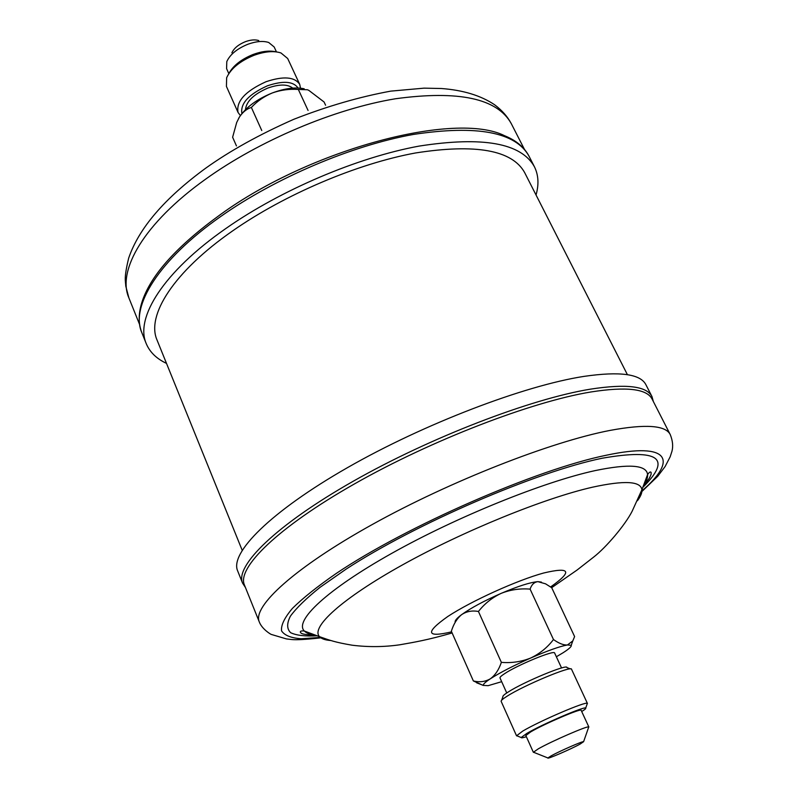 <?xml version="1.0" encoding="UTF-8"?>
<svg xmlns="http://www.w3.org/2000/svg" width="798" height="798" viewBox="0 0 798 798"><rect width="100%" height="100%" fill="white"/><g stroke="black" fill="none" stroke-linecap="round" stroke-linejoin="round"><path stroke-width="1.2" d="M228.916 73.456C233.216 65.606 241.285 59.281 253.126 54.464C262.103 51.182 269.824 50.324 276.268 51.88M299.729 84.398L287.689 58.513L280.986 52.967C273.794 50.633 264.786 51.421 253.954 55.331C239.939 61.107 230.831 68.578 226.642 77.735L226.433 86.433L238.073 112.498C235.949 101.426 245.265 91.172 266.013 81.725C283.44 75.91 294.681 76.808 299.729 84.398L300.507 88.179M298.053 88.009C293.345 81.266 283.14 80.528 267.44 85.795C248.707 94.284 240.198 103.55 241.904 113.595M240.417 115.57L238.073 112.498M245.485 109.645C246.293 101.396 253.744 94.204 267.839 88.059C279.34 84.039 287.639 84.059 292.706 88.119M231.879 52.798C234.013 48.199 238.502 44.498 245.355 41.696C250.652 39.78 255.111 39.411 258.732 40.558M276.457 51.9L274.173 46.982L268.707 42.484C263.081 40.688 256.128 41.287 247.849 44.269C237.106 48.678 230.083 54.444 226.792 61.586L226.592 68.668L228.817 73.615M561.553 667.976L554.64 653.043C554.77 649.632 517.473 664.983 504.486 673.741C501.244 675.866 499.748 677.273 499.997 677.941L506.73 692.953M501.623 700.255L502.91 696.774C502.491 696.095 504.256 694.509 508.186 692.016C523.668 681.921 567.917 663.577 566.939 667.587L570.41 668.914M571.577 669.352L571.548 669.273C571.976 665.273 523.797 685.352 506.979 696.265C502.82 698.888 500.875 700.584 501.154 701.352L516.545 735.806L522.63 731.158C539.428 721.063 586.6 700.863 587.358 703.387L587.039 704.275M517.403 736.005L516.545 735.806M581.702 711.517C584.844 709.602 586.171 708.464 585.692 708.105C584.954 705.921 542.121 724.295 526.79 733.432L521.174 737.512C521.134 738.1 522.87 737.841 526.371 736.734M588.864 726.998L581.153 710.33C581.732 707.846 544.186 723.866 530.67 731.906L525.842 735.537L533.363 752.295L538.291 748.843C551.538 741.262 587.946 725.472 588.764 726.928L588.565 727.497M533.932 752.394L533.363 752.295M551.149 755.856L547.887 757.96C546.44 759.736 570.839 749.202 580.206 744.025L583.607 741.681C582.979 740.923 559.747 751.068 551.149 755.856M584.136 376.367C619.916 371.18 640.515 373.973 645.921 384.746L651.956 396.536C646.719 386.102 626.24 383.639 590.51 389.145C530.989 398.781 430.262 437.404 353.175 481.274C275.889 525.164 234.861 565.912 242.562 583.109L237.624 570.819C229.694 553.054 270.342 511.777 347.29 467.758C424.037 423.778 524.535 385.484 584.136 376.367M320.856 637.831C306.203 639.497 296.467 640.056 291.649 639.527L286.432 638.919L271.46 634.48C270.961 634.57 261.844 629.014 259.27 621.861L244.407 584.944C236.777 567.927 277.694 527.468 354.661 483.807C431.429 440.177 531.687 401.673 590.959 391.968C626.55 386.412 646.939 388.806 652.126 399.13L670.24 434.571C672.704 440.666 673.273 446.242 671.956 451.309L670.17 456.795L665.123 466.531L657.722 476.296L641.891 491.528M536.037 194.981C539.039 184.408 538.5 175.001 534.431 166.772C521.274 143.061 482.83 136.169 419.12 146.094C357.374 157.415 280.786 189.974 225.784 228.557C163.191 272.118 134.862 317.993 146.253 343.669C149.805 352.147 156.548 358.721 166.493 363.389M141.815 332.626C130.254 306.522 158.303 260.258 220.607 216.577C275.38 177.904 351.748 145.475 413.454 134.433C477.124 124.827 515.648 132.069 529.014 156.169C524.306 147.241 516.166 140.418 504.575 135.72C455.858 111.102 311.29 148.458 220.298 214.652C177.346 245.774 151.391 274.472 142.413 300.766C138.363 312.597 138.164 323.22 141.815 332.626L146.253 343.669M627.408 374.681L524.645 172.577C512.156 150.094 475.788 143.56 415.539 152.967C357.185 163.67 284.926 194.343 232.817 230.762C173.346 272.018 146.154 315.669 157.066 340.098L242.173 550.241M541.403 582.101L537.922 581.642C530.291 582.291 518.042 586.201 501.164 593.363C484.187 600.824 471.019 607.916 461.643 614.63C457.055 618.051 454.88 620.515 455.129 622.001M556.356 656.764L563.079 652.754C569.004 648.964 571.727 646.49 571.228 645.313L567.448 644.964C560.016 646.28 547.777 650.629 530.72 658.011C513.533 665.642 500.067 672.574 490.311 678.819C485.314 682.11 482.97 684.305 483.279 685.392L488.147 685.672L501.673 681.682M553.483 639.537L530.101 589.124C531.588 584.615 534.201 582.121 537.922 581.642L545.583 583.837L551.727 587.737L574.61 636.565L572.794 640.924L567.448 644.964C563.627 645.273 558.979 643.457 553.483 639.537C547.438 647.477 539.857 653.632 530.72 658.011C521.423 661.751 511.638 663.198 501.363 662.36C498.84 669.791 495.159 675.278 490.311 678.819C485.194 681.761 479.548 682.47 473.364 680.943L483.309 685.462M501.363 662.36L478.441 611.477C484.566 603.657 492.137 597.612 501.164 593.363C510.341 589.722 519.987 588.306 530.101 589.124M473.364 680.943L451.359 631.238C453.603 623.966 457.035 618.43 461.643 614.63C466.551 611.378 472.147 610.33 478.441 611.477M236.457 145.924L232.617 137.236L236.697 122.483L239.43 117.047C242.801 112.009 246.782 108.807 251.37 107.451C257.205 101.166 264.208 96.319 272.377 92.927C280.786 89.984 289.445 88.817 298.322 89.446L307.439 89.755L308.856 90.393L324.068 101.984L325.594 105.226M298.322 89.446L308.068 110.453M251.37 107.451L261.764 130.533M238.572 118.513L239.43 117.047C246.063 107.181 257.046 99.142 272.377 92.927C284.796 88.339 295.4 86.962 304.198 88.787M259.27 621.861C252.328 606.57 294.382 567.747 372.377 524.456C450.172 481.194 551.089 441.703 610.101 430.401C645.542 423.868 665.592 425.264 670.24 434.571M320.297 637.412L301.145 638.759C291.031 638.021 284.497 635.388 281.544 630.859C280.896 625.223 284.517 617.732 292.407 608.405C302.841 598.091 317.444 586.45 336.217 573.473C406.222 526.201 536.615 469.354 606.4 455.219C670.041 441.643 677.662 460.276 641.941 490.83M317.195 635.807C305.335 636.475 296.497 635.447 290.662 632.714C286.791 628.974 286.691 623.477 290.362 616.236C296.327 608.026 306.262 598.36 320.158 587.248L346.053 569.174C415.08 523.987 536.266 471.738 602.171 458.232C658.869 448.386 672.405 458.122 642.769 487.438M315.4 635.138C310.153 634.58 306.462 633.213 304.327 631.019C293.993 620.954 326.582 589.882 391.778 553.343C456.775 516.845 543.797 481.713 595.168 470.601C629.093 463.578 646.57 464.905 647.587 474.581C647.846 477.633 646.46 481.314 643.437 485.643M330.721 640.505C325.275 640.116 321.534 638.839 319.509 636.664C310.462 627.428 341.704 598.68 402.671 564.804C463.468 530.979 544.366 498.122 592.465 487.199C624.265 480.256 640.734 481.104 641.901 489.743C642.21 492.695 640.724 496.356 637.432 500.725M451.628 631.856C426.202 637.802 424.935 632.664 447.848 616.455C471.399 600.974 517.034 580.276 543.598 573.024C570.49 566.64 572.824 571.288 550.62 586.949M524.406 149.296L511.279 123.63C497.363 98.443 458.77 90.154 395.509 98.753C334.252 108.867 258.891 140.727 205.126 179.52C143.939 223.32 116.857 270.602 128.887 297.893L139.65 324.636M587.448 703.487L571.548 669.273M585.692 708.105L587.358 703.387M521.174 737.512L516.525 735.656M583.607 741.681L588.764 726.928M547.887 757.96L533.363 752.175M245.445 587.508L242.562 583.109M653.382 401.603L651.956 396.536M643.537 485.393C651.218 476.506 649.163 478.042 651.058 474.511L651.138 472.456C650.51 471.409 649.333 472.117 647.587 474.581L641.901 489.743L632.116 511.299C624.994 525.254 606.081 547.428 593.802 556.974L577.173 569.962L551.657 587.687M452.127 632.964C427.469 640.086 413.913 642.3 399.808 644.784C384.177 647.048 368.317 647.198 352.207 645.213C335.25 642.35 329.883 640.365 319.509 636.664L304.327 631.019C301.325 630.719 300.008 631.148 300.397 632.295L301.075 633.063C300.856 632.545 300.098 634.739 314.691 635.058M529.014 156.169L534.431 166.772M511.279 123.63C507.518 116.558 501.952 110.264 494.58 104.738C480.805 95.521 463.059 90.114 441.324 88.508L424.087 88.149L390.741 91.132C359.569 96.837 327.28 106.214 293.873 119.261C259.21 134.593 229.754 150.952 205.495 168.338C164.388 198.483 138.782 228.408 128.678 258.113C123.75 278.442 125.535 280.647 125.795 286.203L128.887 297.893M571.228 645.313L572.794 640.924M483.279 685.392L476.576 682.779"/></g></svg>
